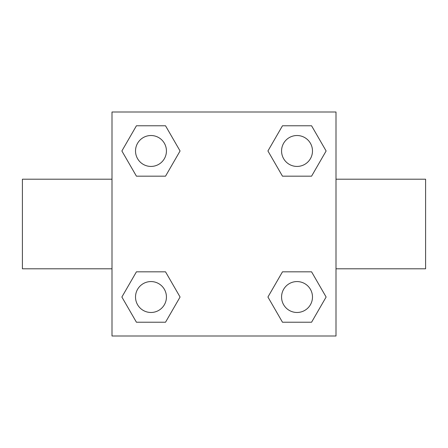 <?xml version="1.0" encoding="UTF-8"?>
<svg xmlns="http://www.w3.org/2000/svg" width="448" height="448" viewBox="0 0 448 448"><rect width="100%" height="100%" fill="white"/><g stroke="black" fill="none" stroke-linecap="round" stroke-linejoin="round"><path stroke-width="0.67" d="M165.525 176.176L136.427 176.176L121.878 150.976L136.427 125.776L165.525 125.776L180.074 150.976L165.525 176.176L136.427 176.176L161.874 176.176M161.874 271.824L165.525 271.824L180.074 297.024L165.525 322.224L136.427 322.224L121.878 297.024L136.427 271.824L165.525 271.824M286.126 176.176L282.475 176.176L267.926 150.976L282.475 125.776L311.573 125.776L326.122 150.976L311.573 176.176L282.475 176.176M282.475 271.824L311.573 271.824L326.122 297.024L311.573 322.224L282.475 322.224L267.926 297.024L282.475 271.824L311.573 271.824L286.126 271.824M336 268.8L425.6 268.8L425.6 179.2L336 179.2M112 179.2L22.4 179.2L22.4 268.8L112 268.8M112 112L336 112L336 336L112 336L112 112M311.573 322.224L282.475 322.224L311.573 322.224M312.48 297.024A15.456 15.456 0 0 0 289.296 283.64A15.456 15.456 0 0 0 289.296 310.408A15.456 15.456 0 0 0 312.48 297.024M165.525 322.224L136.427 322.224L165.525 322.224M166.432 297.024A15.456 15.456 0 0 0 143.248 283.64A15.456 15.456 0 0 0 143.248 310.408A15.456 15.456 0 0 0 166.432 297.024M282.475 125.776L311.573 125.776L282.475 125.776M312.48 150.976A15.456 15.456 0 0 0 289.296 137.592A15.456 15.456 0 0 0 289.296 164.36A15.456 15.456 0 0 0 312.48 150.976M136.427 125.776L165.525 125.776L136.427 125.776M166.432 150.976A15.456 15.456 0 0 0 143.248 137.592A15.456 15.456 0 0 0 143.248 164.36A15.456 15.456 0 0 0 166.432 150.976"/></g></svg>
